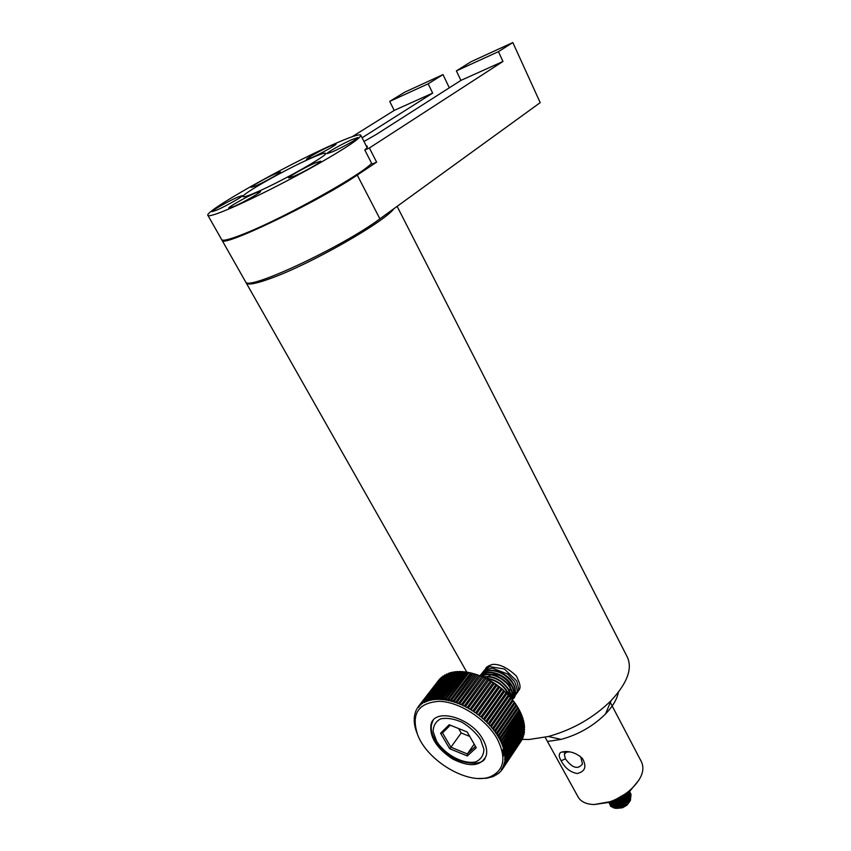<?xml version="1.0" encoding="UTF-8"?>
<svg xmlns="http://www.w3.org/2000/svg" width="851" height="851" viewBox="0 0 851 851"><rect width="100%" height="100%" fill="white"/><g stroke="black" fill="none" stroke-linecap="round" stroke-linejoin="round"><path stroke-width="1.28" d="M547.523 741.466L561.149 739.381C578.34 734.658 593.126 726.201 605.497 714.01C612.763 706.458 617.039 699.235 618.337 692.363M492.08 674.535L492.825 674.449C499.399 674.343 504.781 677.226 508.983 683.087L510.313 687.491M510.302 688.406L509.643 691.001M509.387 691.48L508.164 692.959M507.813 693.235L507.228 693.629M487.538 678.311L488.219 676.651M488.538 676.258L490.953 674.79M397.119 206.357L626.634 655.749C633.07 667.546 627.889 682.502 611.103 700.618C593.583 717.797 572.638 729.754 548.289 736.509L529.152 739.487L522.025 739.402L503.239 767.825L502.388 767.921L522.94 737.785L504.09 766.038L503.228 766.155L503.654 765.038L504.505 764.921L523.365 736.658L504.76 764.134L503.898 764.283L504.207 763.092L505.079 762.953L523.95 734.69L505.249 762.134L504.377 762.294L524.365 732.626L505.568 760.028L504.686 760.22L504.781 758.922L505.664 758.73L524.631 729.584L505.696 757.837L504.813 758.05L504.803 756.699L505.675 756.486L524.599 727.318L505.632 755.55L504.749 755.805L504.632 754.412L505.505 754.156L524.493 725.924L524.386 724.978L505.388 753.209L504.515 753.486L504.271 752.05L505.154 751.773L524.173 723.552L523.982 722.584L504.951 750.795L504.079 751.103L503.739 749.635L504.611 749.327L523.663 721.127L523.408 720.137L504.335 748.327L503.473 748.667L503.015 747.167L522.982 718.659L522.652 717.648L503.537 745.816L502.686 746.189L502.122 744.668L522.11 716.148L521.716 715.138L502.558 743.274L501.718 743.678L501.048 742.146L521.067 713.627L520.599 712.595L501.399 740.71L500.569 741.136L499.792 739.604L519.855 711.085L519.323 710.053L500.069 738.136L499.26 738.594L498.378 737.062L518.259 708.149L519.11 709.66L499.26 738.594M245.971 282.245L246.364 283.202C248.481 285.202 256.842 283.511 271.469 278.128C311.019 263.863 384.45 221.951 394.034 208.591M351.931 139.585L357.92 137.511C359.526 137.841 342.73 147.34 332.932 151.627L327.146 153.616C325.678 153.191 342.166 143.872 351.931 139.585M275.437 173.71L280.405 171.987C281.915 172.274 265.065 181.806 256.023 185.752L251.226 187.401C249.843 187.029 266.427 177.668 275.437 173.71M314.806 163.115L320.625 161.158C322.359 161.53 304.392 171.753 294.329 176.083L288.712 177.955C287.138 177.487 304.775 167.466 314.806 163.115M237.535 197.219L242.344 195.592C243.971 195.921 225.951 206.155 216.707 210.133L212.08 211.676C210.601 211.261 228.323 201.208 237.535 197.219M330.486 145.936L336.007 144C337.517 144.298 321.221 153.488 311.923 157.563L306.583 159.424C305.201 159.063 321.221 150.031 330.486 145.936M255.289 193.049L260.48 191.337C262.225 191.698 243.588 202.325 233.834 206.495L228.845 208.133C227.249 207.665 245.567 197.241 255.289 193.049M310.604 158.392C319.423 154.478 324.401 152.765 325.529 153.244C330.231 153.946 282.532 181.029 256.757 192.135C248.63 195.677 244.109 197.187 243.195 196.677C239.535 195.347 285.053 169.604 310.604 158.392M331.943 145.032C348.814 137.49 358.399 134.139 360.686 135.001C361.813 137.362 347.782 146.915 318.593 163.679C290.638 179.518 254.609 197.794 232.078 207.591C217.579 213.856 209.559 216.505 208.016 215.537C202.027 212.58 284.872 165.828 331.943 145.032M371.6 163.243C362.388 174.274 286.202 216.824 246.237 232.94C231.685 238.876 223.536 241.173 221.781 239.833L221.537 239.397M512.823 42.55L498.441 51.656L456.391 70.888L471.06 61.719L512.823 42.55L540.204 102.641L379.897 218.835C342.347 246.96 247.715 291.106 245.684 282L245.354 281.404M428.159 83.813L389.715 101.397L404.757 92.153L442.999 74.601L428.159 83.813L432.659 93.11L362.1 137.777M498.441 51.656L502.962 61.474L369.387 147.978L376.621 162.158L357.25 175.072L379.897 218.835M456.391 70.888L460.912 80.398L502.962 61.474M352.186 136.713L394.204 110.417L389.715 101.397M442.999 74.601L449.317 87.802M460.912 80.398L376.131 134.543L363.983 141.468M394.204 110.417L432.659 93.11M366.217 145.84L367.121 146.095C367.813 146.627 367.036 147.925 364.802 149.967L369.387 147.978M364.802 149.967L372.025 164.094L376.621 162.158M221.877 239.908L222.132 240.45C222.951 247.535 318.253 201.708 357.25 175.072M503.441 690.055L491.559 681.704M509.185 695.692L507.377 691.469C501.984 683.449 494.803 679.034 485.815 678.204C492.484 678.843 498.548 681.874 503.994 687.31C509.558 694.108 508.409 694.044 509.324 695.841M486.751 678.673C495.335 679.96 502.122 684.364 507.079 691.884L508.558 695.022M511.004 697.746L508.813 689.427C501.516 679.375 492.857 675.173 482.868 676.843M483.294 677.024C493.176 675.875 501.59 680.14 508.526 689.842L510.77 697.469M511.611 698.469L512.121 697.224C512.951 694.342 512.334 691.065 510.26 687.395C504.686 677.151 488.07 670.588 481.592 676.3M481.751 676.364C488.506 671.205 504.537 677.832 509.962 687.799C512.047 691.469 512.674 694.746 511.834 697.639L513.536 695.193C514.376 692.31 513.759 689.033 511.685 685.374C505.494 673.801 486.027 667.758 481.326 676.194M481.315 676.183C486.41 668.29 505.334 674.471 511.398 685.778C513.472 689.438 514.089 692.714 513.259 695.597M482.198 675.088C486.4 666.035 506.494 671.886 512.823 683.757C514.898 687.417 515.515 690.693 514.674 693.576L514.961 693.171C515.791 690.278 515.185 687.012 513.11 683.353C506.749 671.396 486.432 665.588 482.432 674.854M482.23 675.843L482.283 675.109L481.9 676.077M511.515 698.352L513.547 695.193M481.677 676.237L482.091 675.3M514.674 693.576L512.142 697.15M511.93 697.299L511.057 697.809M482.591 676.715L482.708 675.8M482.772 675.524L483.07 674.481M475.475 746.348L467.316 753.922L467.359 755.954L476.262 747.71L467.167 731.977L449.168 724.744L440.563 733.243L449.658 748.71L450.913 747.231L442.509 732.902L450.317 725.212M440.563 733.243L442.509 732.902M474.198 744.136L467.316 753.922L450.913 747.231L461.189 732.977L469.731 736.413M449.658 748.71L467.359 755.954M458.615 728.541L461.189 732.977M448.02 700.469L468.997 672.545L470.677 672.896L449.732 700.852L448.02 700.469L448.222 699.543L468.571 672.46L467.444 672.258L446.924 700.245L445.254 699.958L445.403 699.033L465.805 671.992L464.699 671.854L444.169 699.809L442.531 699.618L442.658 698.682L463.093 671.694L462.019 671.609L441.478 699.522L439.893 699.426L439.988 698.501L460.444 671.545L459.402 671.535L438.871 699.405L437.34 699.405L437.403 698.469L457.891 671.567L456.881 671.62L436.35 699.437L434.882 699.543L434.904 698.618L455.423 671.737L454.455 671.854L433.936 698.714L433.936 699.639L432.521 699.841L454.296 672.067M432.521 699.841L432.521 698.916L453.062 672.077L453.679 672.173M453.062 672.077L452.136 672.258L431.585 699.086L431.617 700.001L430.276 700.299L451.913 672.545M430.276 700.299L430.244 699.373L450.807 672.567L451.455 672.652M450.807 672.567L449.924 672.811L429.361 699.607L429.415 700.511L428.149 700.905L449.626 673.205M428.149 700.905L428.096 699.99L448.668 673.215L449.349 673.29M448.668 673.215L427.266 700.288L427.351 701.181L426.16 701.66L447.36 674.088L446.658 674.013L425.298 701.118L425.404 702.001L424.298 702.564L425.319 701.245M426.16 701.66L426.074 700.767M446.658 674.013L425.298 701.118M424.298 702.564L424.192 701.681L445.403 675.003M444.786 674.96L423.521 702.405M422.585 703.617L422.458 702.745L443.541 676.077M443.052 676.045L421.883 703.692M421.022 704.809L420.873 703.947L441.818 677.279M441.467 677.268L420.405 705.107M419.607 706.128L419.447 705.288L440.233 678.63M440.041 678.619L418.926 705.862L418.362 707.585L419.086 706.638M418.362 707.585L418.181 706.755L438.818 680.109M418.181 706.755L417.745 707.489M417.086 708.351L416.756 709.277M416.16 710.053L415.937 711.159M415.405 711.861L415.299 713.149M414.82 713.776L414.831 715.234M414.405 715.787L414.501 717.446M414.182 717.872L414.352 719.744M414.118 720.042L414.405 722.063M414.246 722.276L414.65 724.424M414.533 724.573L415.075 726.818M415.001 726.914L415.671 729.254M415.639 729.296L417.001 733.19M431.138 723.988L432.297 722.446M478.996 778.463L486.325 778.282L492.814 776.676L499.101 772.974L502.218 769.495L501.388 769.57L502.016 768.581L501.388 769.57M502.877 750.55L502.25 751.476M502.867 749.657L502.09 750.795M504.856 750.827L502.718 754.007M504.069 751.039L502.59 753.22M505.186 753.273L502.973 756.55M489.102 777.165L488.602 777.899M504.483 753.316L502.909 755.656M495.122 775.261L494.739 775.835M496.963 774.197L496.527 774.846M498.665 772.985L498.186 773.708M500.228 771.634L499.686 772.442M501.633 770.134L501.026 771.027M521.035 741.232L502.218 769.495M502.016 768.581L502.845 768.506L522.078 739.572M503.111 766.847L502.388 767.921M504.015 764.985L503.228 766.155M504.749 763.007L503.898 764.283M505.303 760.911L504.377 762.294M523.908 733.307L524.142 733.87M524.471 731.764L524.184 731.105L504.686 760.22M524.344 728.669L504.813 758.05M524.344 728.945L524.631 729.584M524.28 726.243L504.749 755.805M524.312 726.701L524.599 727.318M524.014 723.786L504.515 753.486M524.099 724.392L524.386 724.978M523.556 721.297L504.079 751.103M523.705 722.031L523.982 722.584M522.897 718.776L523.142 719.616L503.473 748.667M522.057 716.223L522.386 717.159L502.686 746.189M521.046 713.67L521.472 714.68L501.718 743.678M519.844 711.096L520.365 712.17L500.569 741.136M517.674 707.16L498.569 735.551L497.782 736.051L496.803 734.519L516.738 705.639L517.674 707.16L497.782 736.051M516.089 704.66L496.91 732.988L496.133 733.519L495.069 731.998L515.057 703.16L516.089 704.66L496.133 733.519M514.355 702.181L495.101 730.445L494.346 730.998L493.186 729.498L513.227 700.703L514.355 702.181L494.346 730.998M512.472 699.745L493.133 727.924L492.41 728.52L491.165 727.041L511.27 698.288L512.472 699.745L492.41 728.52M510.451 697.352L491.038 725.456L490.336 726.084L489.017 724.627L509.175 695.927L510.451 697.352L490.336 726.084M508.302 695.012L488.804 723.042L488.123 723.69L486.74 722.276L506.951 693.629L508.302 695.012L488.123 723.69M506.047 692.735L486.453 720.691L485.804 721.371L484.347 719.999L504.622 691.395L506.047 692.735L485.804 721.371M503.664 690.533L483.985 718.404L483.368 719.116L481.847 717.797L502.186 689.246L503.664 690.533L483.368 719.116M501.196 688.416L480.836 716.946L479.262 715.68L499.654 687.183L501.196 688.416L480.836 716.946M498.633 686.395L478.209 714.872L476.592 713.659L497.048 685.225L498.633 686.395L478.209 714.872M495.899 684.534L475.518 712.893L473.847 711.755L494.367 683.364L496.984 685.31M473.847 711.755L494.367 683.364M493.154 682.704L472.752 711.032L471.05 709.957L491.623 681.619L494.271 683.427M471.05 709.957L491.623 681.619M490.357 680.981L469.933 709.277L468.21 708.277L488.836 680.002L491.495 681.662M468.21 708.277L488.836 680.002M487.517 679.396L467.071 707.649L465.327 706.734L486.017 678.513L488.665 680.023M465.327 706.734L486.017 678.513M484.644 677.939L464.178 706.16L462.423 705.319L483.166 677.151L485.804 678.502M462.423 705.319L483.166 677.151M481.751 676.619L461.274 704.809L459.519 704.054L480.304 675.928L482.921 677.13M459.519 704.054L480.304 675.928M478.858 675.439L458.37 703.586L456.604 702.926L477.454 674.864L480.028 675.896M456.604 702.926L477.454 674.864M475.964 674.407L455.466 702.522L453.721 701.958L474.603 673.939L477.134 674.811M453.721 701.958L474.603 673.939M473.092 673.535L452.583 701.607L450.849 701.128L471.784 673.162L474.252 673.875M450.849 701.128L471.784 673.162M445.254 699.958L466.263 672.088L467.444 672.269M442.531 699.618L463.582 671.79L464.667 671.886M439.893 699.426L460.976 671.641L461.965 671.684M460.444 671.545L460.976 671.641M437.34 699.405L458.455 671.662L459.327 671.641M457.891 671.567L458.455 671.662M455.423 671.737L456.764 671.769M470.252 672.822L471.39 673.088M498.569 686.48L499.633 687.3M501.165 688.533L502.196 689.384M503.675 690.682L504.654 691.565M506.079 692.905L507.026 693.831M508.377 695.214L509.27 696.161M510.547 697.586L511.387 698.554M512.6 700.011L513.387 701.001M514.504 702.479L515.227 703.49M516.259 704.99L516.929 706M517.876 707.511L518.472 708.543M518.674 708.872L518.248 708.106C506.632 689.448 490.378 677.63 469.475 672.641M437.403 698.469L436.382 698.511M439.988 698.501L438.935 698.469M442.658 698.682L441.573 698.586M445.403 699.033L444.286 698.873M448.222 699.543L447.073 699.32M451.083 700.213L449.924 699.926M453.977 701.043L452.806 700.692M456.913 702.032L455.721 701.618M459.848 703.171L458.668 702.692M462.795 704.458L461.614 703.926M465.742 705.894L464.55 705.298M468.656 707.458L467.486 706.809M471.528 709.149L470.38 708.447M474.369 710.968L473.23 710.223M477.145 712.904L476.028 712.106M479.847 714.946L478.762 714.106M482.464 717.085L481.421 716.212M484.985 719.318L483.985 718.404M487.41 721.627L486.453 720.691M489.719 724.01L488.804 723.042M491.899 726.446L491.038 725.456M493.942 728.935L493.133 727.924M495.846 731.466L495.101 730.445M497.601 734.019L496.91 732.988M499.197 736.594L498.569 735.551M500.633 739.168L500.069 738.136M501.888 741.742L501.399 740.71M502.973 744.306L502.558 743.274M503.888 746.838L503.537 745.816M504.611 749.327L504.335 748.327M505.154 751.773L504.951 750.795M505.505 754.156L505.388 753.209M505.675 756.486L505.632 755.55M505.664 758.73L505.696 757.837M505.462 760.89L505.568 760.028M505.079 762.953L505.249 762.134M504.505 764.921L504.76 764.134M503.771 766.772L504.09 766.038M502.845 768.506L503.239 767.825M477.922 778.442L478.964 778.516M419.447 705.288L418.926 705.862M420.873 703.947L420.288 704.479M422.458 702.745L421.809 703.213M424.192 701.681L423.479 702.096M428.096 699.99L427.266 700.288M430.244 699.373L429.361 699.607M434.904 698.618L433.936 698.714M434.882 699.543L456.019 671.833M497.165 738.774C506.664 757.837 504.292 770.527 490.038 776.846C468.55 785.43 427.457 761.22 417.628 734.785C410.916 713.957 418.149 702.798 439.307 701.32C459.317 701.756 486.027 718.946 497.165 738.774M432.521 698.916L431.585 699.086M482.9 739.381C486.4 745.646 487.474 751.178 486.123 755.986C480.73 766.464 469.55 767.442 452.562 758.932C436.393 748.157 429.234 736.572 431.063 724.201C434.946 707.309 471.348 717.553 482.9 739.381M579.829 756.071L580.797 757.092L582.467 763.996C577.935 769.804 572.255 768.091 565.404 758.847L564.309 754.188L566.404 752.21L569.362 751.88M610.337 702.469L641.228 761.411C645.388 769.74 641.697 779.303 630.155 790.09C624.219 795.174 617.518 799.057 610.05 801.706L594.189 804.535C586.616 804.312 581.371 801.993 578.457 797.589L577.797 796.387M561.117 760.762C564.958 768.017 570.308 772.272 577.159 773.506C585.148 771.634 586.913 766.645 582.467 758.549C577.393 753.741 571.606 751.401 565.117 751.529L561.692 752.039C558.628 753.199 558.437 756.103 561.117 760.762L565.404 758.847M594.37 804.535L611.199 802.057L629.676 791.387L639.058 779.92M612.699 801.514C617.783 801.131 622.102 798.802 625.655 794.547M621.592 797.206L616.837 799.738M610.061 802.44C614.837 805.631 627.421 799.068 628.357 792.483M627.368 793.27C623.283 799.706 617.815 802.653 610.986 802.131L611.22 801.419M609.582 802.844L609.582 802.844C612.975 809.461 631.921 799.419 629.229 791.76L629.527 792.153M628.932 792.015C629.687 799.344 613.688 807.631 609.593 802.589M610.305 804.174L610.497 804.546C614.316 811.737 634.75 799.536 629.666 792.355L629.655 792.345M629.314 791.696C633.963 798.972 613.773 810.78 610.039 803.695L609.731 803.057M629.985 793.004L630.921 794.706L630.442 800.429L627.421 803.982L621.432 807.439C617.252 808.801 614.103 808.599 611.975 806.844M610.72 803.408L610.805 802.791M628.293 792.77L628.878 792.994M630.123 793.206C635.208 800.397 614.784 812.599 610.965 805.386L610.656 804.769M610.412 803.238L610.465 802.653M610.592 802.025L610.773 801.451M615.837 803.918L615.369 803.067M618.858 799.951L618.22 801.28M624.549 797.196L624.091 796.334M627.357 799.578L626.613 799.046M626.772 797.472L626.304 796.61M617.443 808.312L622.496 807.78L626.974 805.184L629.697 801.546M629.889 798.887L629.442 798.004M628.857 797.408L628.155 796.983M627.347 796.685L626.389 796.504M614.879 803.131L614.56 804.057M614.443 804.929L614.518 805.78M614.847 806.62L615.592 807.482M480.538 739.487L483.932 749.337C483.645 755.294 480.921 759.454 475.773 761.847C463.816 764.741 445.179 754.901 436.68 741.359L433.159 731.69C433.202 725.722 435.723 721.446 440.701 718.84C446.892 717.638 453.955 718.755 461.88 722.18C469.603 726.839 475.826 732.605 480.538 739.487M433.063 720.478L432.489 721.925C429.181 728.977 432.351 738.083 442.009 749.274C452.945 762.773 480.73 767.698 485.059 758.464M489.325 675.556L488.793 676.279M488.506 676.683L487.644 677.853M605.497 714.01L611.103 700.618M561.149 739.381L548.289 736.509M246.364 283.202L466.816 672.173M208.016 215.537L221.781 239.833M360.898 135.426L367.058 147.478M245.684 282L222.132 240.45M495.069 683.576L502.069 688.874M482.389 676.641L491.07 676.758C499.739 679.768 505.856 684.417 509.43 690.682C510.983 694.033 511.653 696.565 511.451 698.277M480.783 675.971C482.506 674.747 485.283 674.152 489.112 674.194C498.516 674.226 510.791 686.47 510.898 688.714C513.025 693.82 513.483 697.352 512.27 699.277M480.187 675.737C480.389 674.066 484.113 672.918 491.367 672.269C501.686 673.864 512.515 684.63 513.334 688.895C514.812 693.501 514.515 697.022 512.419 699.469M480.304 675.779C480.549 674.29 482.613 672.609 486.495 670.737C490.038 669.928 494.431 670.397 499.665 672.141C506.185 675.662 511.111 680.279 514.408 686.012C516.27 693.99 515.504 698.341 512.1 699.065M480.996 676.056C481.485 673.545 482.974 671.482 485.474 669.843L492.378 668.152L507.77 674.077L514.759 681.874C518.812 692.767 517.663 693.98 511.355 698.16M482.304 674.981L484.24 670.216L489.804 666.663L504.388 669.014L516.78 680.981C519.376 690.969 519.94 691.501 512.345 696.299M512.121 696.363L511.057 696.639M510.77 696.692L510.175 696.788M483.825 676.556L483.698 675.364M483.676 675.088L483.676 674.088M483.687 673.864L483.74 673.141M483.751 673.056L485.932 667.95C486.974 666.62 489.229 665.439 492.676 664.386C499.845 663.982 507.77 667.897 516.472 676.13C522.099 688.076 521.014 689.65 513.77 694.288M513.536 694.363L512.493 694.629M512.196 694.682L510.898 694.852M510.536 694.873L508.941 694.884M490.038 776.846L492.165 776.91M566.032 751.529L565.607 752.178M565.192 752.827L564.319 754.177M545.129 737.274L578.457 797.589M566.404 752.21L561.692 752.039M580.797 757.092L582.467 758.549M629.676 791.387L630.155 790.09M611.199 802.057L610.05 801.706M622.389 796.717L616.007 800.121M627.687 793.026C629.219 795.611 613.284 805.376 610.614 802.259M629.283 791.728C629.538 793.015 628.666 798.291 619.092 803.121C612.529 804.514 609.21 804.386 609.125 802.738M629.719 791.26L629.506 796.493C628.006 800.014 623.964 803.057 617.379 805.631C608.582 806.344 610.039 803.546 608.954 802.791M629.559 791.483L631.038 794.291L630.485 798.036C628.644 801.578 624.836 804.62 619.06 807.163C606.912 807.62 611.529 805.259 609.614 802.897M626.974 805.184L627.421 803.982M622.496 807.78L621.432 807.439"/></g></svg>
